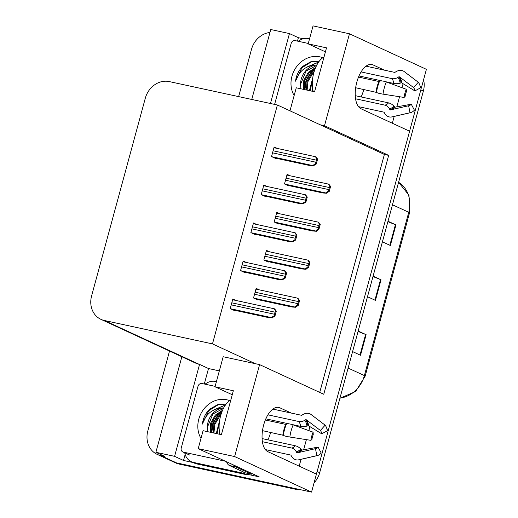 <?xml version="1.0" encoding="UTF-8"?>
<svg xmlns="http://www.w3.org/2000/svg" width="518" height="518" viewBox="0 0 518 518"><rect width="100%" height="100%" fill="white"/><g stroke="black" fill="none" stroke-linecap="round" stroke-linejoin="round"><path stroke-width="0.78" d="M267.935 439.847A22.85 11.046 102.2 0 0 270.545 432.711A22.85 11.046 102.2 0 0 270.629 432.413M361.098 96.937A22.85 11.046 102.2 0 0 363.714 89.808A22.85 11.046 102.2 0 0 363.791 89.504M291.252 413.066L279.837 407.795A22.85 11.046 102.2 0 0 278.71 407.413A22.85 11.046 102.2 0 0 263.656 425.025A22.85 11.046 102.2 0 0 267.91 451.702L316.427 474.125L311.545 492.1L176.515 462.872A21.426 18.648 114.8 0 1 173.116 461.739A21.426 18.648 114.8 0 0 176.515 462.872L293.214 488.131L295.765 489.316L179.066 464.057A21.426 18.648 114.8 0 1 175.673 462.917L157.155 454.364A21.426 18.648 114.8 0 1 147.818 430.95L169.522 351.042M384.421 70.163L373.005 64.886A22.85 11.046 102.2 0 0 371.872 64.504A22.85 11.046 102.2 0 0 356.824 82.122A22.85 11.046 102.2 0 0 361.072 108.793L409.596 131.216L328.36 430.212L327.091 429.629M204.299 384.013L208.501 368.538L219.334 370.882M193.214 462.568L183.527 460.47L185.159 454.461M311.545 492.1L234.615 456.552L198.2 448.666L259.168 476.845L246.976 474.203M297.468 41.11L298.387 37.704L303.205 38.746M181.85 356.74L155.892 452.292L174.585 456.339L199.566 364.407L208.501 368.538M174.585 456.339L183.527 460.47M270.454 103.496L289.452 33.573L298.387 37.704M234.615 456.552L259.596 364.614L323.756 394.263L388.662 155.368L324.501 125.719L320.221 124.793L277.383 104.999L169.237 81.585A21.426 18.648 -65.2 0 0 145.312 98.206L91.595 295.933A21.426 18.648 -65.2 0 0 100.932 319.347L195.804 363.189A21.426 18.648 -65.2 0 0 199.197 364.322L199.566 364.407M289.452 33.573L270.752 29.526L251.754 99.45M238.649 96.613L251.495 49.346A21.426 18.648 114.8 0 1 269.962 32.453M155.892 452.292L164.828 456.423L160.554 455.497A21.426 18.648 114.8 0 1 157.155 454.364M324.501 125.719L349.475 33.78L313.06 25.9L308.178 43.875L325.421 51.845M349.475 33.78L426.405 69.334L421.522 87.309L420.26 86.72M327.162 429.953L328.36 430.212M299.184 466.155L301.036 459.336M303.639 449.766L306.391 439.64M308.838 430.62L309.926 426.625M420.325 87.05L421.522 87.309M392.353 123.252L394.204 116.433M396.807 106.857L399.559 96.73M402.007 87.71L403.095 83.715M100.932 319.347A21.426 18.648 -65.2 0 0 104.332 320.487L212.477 343.894L255.316 363.688L223.174 356.734L215.015 386.784L232.258 394.748M215.015 386.784L233.34 390.747L221.413 434.66L203.082 430.691L198.2 448.666M308.178 43.875L326.508 47.844L314.575 91.751L296.251 87.788L289.989 110.82M277.383 104.999L212.477 343.894M319.729 392.404L384.382 154.442L320.221 124.793M384.382 154.442L388.662 155.368M259.596 364.614L255.316 363.688M246.309 262.458L243.162 261.001L240.553 270.61L245.02 272.675L245.124 272.293M256.637 224.449L253.49 222.993L250.88 232.601L255.348 234.667L255.452 234.285M266.964 186.441L263.817 184.984L261.208 194.587L265.676 196.652L265.779 196.277M277.292 148.433L274.145 146.976L271.536 156.578L276.003 158.644L276.107 158.268M235.988 300.466L232.835 299.009L230.225 308.618L234.693 310.683L234.796 310.301M269.606 251.832L266.459 250.375L263.85 259.984L268.318 262.05L268.421 261.668M279.934 213.824L276.787 212.367L274.177 221.976L278.645 224.035L278.749 223.659M290.261 175.816L287.114 174.359L284.505 183.961L288.973 186.027L289.076 185.651M259.278 289.84L256.132 288.384L253.522 297.992L257.99 300.058L258.094 299.676M366.09 66.194L394.567 72.358A0.712 0.583 140.9 0 0 395.111 72.248L395.933 71.737A7.854 6.41 -39.1 0 1 404.189 71.575L418.291 82.265A16.427 7.938 -77.8 0 1 420.474 87.866L414.879 90.909L401.839 82.951A0.712 0.395 -9.1 0 0 401.068 82.899L400.149 83.165A7.854 4.312 170.9 0 1 393.835 83.476L385.107 81.585M365.326 78.555A22.85 11.046 102.2 0 0 365.32 77.305M272.921 409.103L301.405 415.268A0.712 0.583 140.9 0 0 301.942 415.158L302.765 414.646A7.854 6.41 -39.1 0 1 311.027 414.478L325.129 425.168A16.427 7.938 -77.8 0 1 327.311 430.775L321.717 433.819L308.676 425.861A0.712 0.395 -9.1 0 0 307.899 425.809L306.986 426.074A7.854 4.312 170.9 0 1 300.673 426.385L291.938 424.495M272.157 421.464A22.85 11.046 102.2 0 0 272.151 420.208M421.374 87.277A21.426 18.648 114.8 0 1 420.817 89.918L317.139 471.516A21.426 18.648 114.8 0 1 316.291 474.061M423.582 79.727A21.426 18.648 114.8 0 1 423.368 91.097L319.69 472.694A21.426 18.648 114.8 0 1 314.044 482.886M300.298 489.665A21.426 18.648 114.8 0 1 295.765 489.316M388.008 221.238L395.946 224.909L390.352 245.487L382.42 241.822M358.184 331.015L366.122 334.68L360.528 355.264L352.596 351.592M373.096 276.126L381.034 279.791L375.44 300.375L367.508 296.71M372.979 276.56L380.516 279.571A5.711 0.537 15.2 0 1 381.034 279.791M358.067 331.442L365.604 334.46A5.711 0.537 15.2 0 1 366.122 334.68M387.891 221.672L395.428 224.682A5.711 0.537 15.2 0 1 395.946 224.909M297.876 298.219L299.592 300.492L298.245 305.445L295.454 307.135C294.91 306.786 295.623 306.125 297.597 305.147A3.568 1.729 102.2 0 1 297.844 303.626L298.4 301.573A3.568 1.729 102.2 0 1 298.944 300.187C297.656 298.653 297.3 297.999 297.876 298.219L255.931 289.115M256.352 299.3L291.893 306.993L295.772 307.284M298.245 305.445L297.597 305.147M299.592 300.492L298.944 300.187M274.579 308.845L276.301 311.117L274.954 316.071L272.157 317.761C271.613 317.417 272.326 316.751 274.307 315.773A3.568 1.729 102.2 0 1 274.546 314.251L275.11 312.199A3.568 1.729 102.2 0 1 275.654 310.813C274.359 309.278 274.003 308.624 274.579 308.845L232.64 299.741M233.055 309.926L268.602 317.618L272.474 317.91M274.954 316.071L274.307 315.773M276.301 311.117L275.654 310.813M308.204 260.204L309.919 262.477L308.573 267.437L305.782 269.127C305.231 268.777 305.95 268.117 307.925 267.139A3.568 1.729 102.2 0 1 308.171 265.617L308.728 263.558A3.568 1.729 102.2 0 1 309.272 262.179C307.983 260.645 307.621 259.984 308.204 260.204L266.258 251.107M266.679 261.292L302.221 268.984L306.099 269.276M308.573 267.437L307.925 267.139M309.919 262.477L309.272 262.179M318.531 222.196L320.247 224.469L318.9 229.429L316.103 231.119C315.559 230.769 316.278 230.109 318.253 229.131A3.568 1.729 102.2 0 1 318.499 227.609L319.056 225.55A3.568 1.729 102.2 0 1 319.6 224.171C318.305 222.636 317.948 221.976 318.531 222.196L276.586 213.099M277.007 223.284L312.548 230.976L316.427 231.261M318.9 229.429L318.253 229.131M320.247 224.469L319.6 224.171M328.859 184.188L330.575 186.461L329.228 191.42L326.431 193.11C325.887 192.761 326.605 192.1 328.58 191.123A3.568 1.729 102.2 0 1 328.826 189.601L329.383 187.542A3.568 1.729 102.2 0 1 329.927 186.163C328.632 184.628 328.276 183.968 328.859 184.188L286.914 175.09M287.335 185.269L322.876 192.968L326.754 193.253M329.228 191.42L328.58 191.123M330.575 186.461L329.927 186.163M284.906 270.83L286.622 273.103L285.276 278.062L282.485 279.752C281.941 279.403 282.653 278.742 284.628 277.765A3.568 1.729 102.2 0 1 284.874 276.243L285.437 274.184A3.568 1.729 102.2 0 1 285.975 272.805C284.686 271.27 284.33 270.61 284.906 270.83L242.968 261.732M243.382 271.918L278.93 279.61L282.802 279.901M285.276 278.062L284.628 277.765M286.622 273.103L285.975 272.805M295.234 232.822L296.95 235.094L295.603 240.054L292.812 241.744C292.269 241.394 292.981 240.734 294.956 239.756A3.568 1.729 102.2 0 1 295.202 238.235L295.759 236.176A3.568 1.729 102.2 0 1 296.302 234.796C295.014 233.262 294.658 232.601 295.234 232.822L253.289 223.724M253.71 233.909L289.258 241.602L293.13 241.887M295.603 240.054L294.956 239.756M296.95 235.094L296.302 234.796M305.562 194.813L307.278 197.086L305.931 202.046L303.14 203.736C302.596 203.386 303.308 202.726 305.283 201.748A3.568 1.729 102.2 0 1 305.529 200.226L306.086 198.167A3.568 1.729 102.2 0 1 306.63 196.788C305.342 195.254 304.985 194.593 305.562 194.813L263.617 185.716M264.038 195.895L299.579 203.593L303.457 203.878M305.931 202.046L305.283 201.748M307.278 197.086L306.63 196.788M315.889 156.805L317.605 159.078L316.258 164.038L313.468 165.721C312.917 165.378 313.636 164.718 315.611 163.733A3.568 1.729 102.2 0 1 315.857 162.218L316.414 160.159A3.568 1.729 102.2 0 1 316.958 158.78C315.669 157.245 315.307 156.585 315.889 156.805L273.944 147.708M274.365 157.886L309.906 165.579L313.785 165.87M316.258 164.038L315.611 163.733M317.605 159.078L316.958 158.78M358.514 77.085L378.885 81.494L379.545 81.281A7.854 2.48 22.8 0 1 386.311 81.986L406.267 89.264L406.403 91.744A9.797 4.733 -77.8 0 0 405.594 94.108A9.797 4.733 -77.8 0 0 405.082 96.613L404.053 97.436A16.427 7.938 -77.8 0 1 404.908 93.234A16.427 7.938 -77.8 0 1 406.267 89.264M313.202 91.453A21.426 10.354 -77.8 0 1 313.779 72.96A21.426 10.354 -77.8 0 1 324.015 57.025M358.495 106.65L383.767 112.121A0.712 0.615 84.4 0 1 384.188 112.451L384.641 113.28A7.854 6.792 -95.6 0 0 391.129 117.036A7.854 6.792 -95.6 0 0 391.873 116.913L410.01 112.749L408.637 105.75L390.501 109.913A0.712 0.615 84.4 0 1 389.84 109.583L389.387 108.754A7.854 6.792 -95.6 0 0 384.738 105.109L355.562 98.796M404.053 97.436L383.009 94.14A7.854 1.055 -172.1 0 1 376.521 92.411L355.659 87.743M382.226 80.963L359 75.939M355.257 95.675L388.565 102.881A7.854 5.355 43.2 0 1 393.913 106.119L394.561 106.837A0.712 0.486 -136.8 0 0 395.266 107.135L411.266 104.222A9.797 4.733 -77.8 0 1 408.98 105.691A9.797 4.733 -77.8 0 1 408.637 105.75M361.085 71.924L391.938 78.6A7.854 6.41 -39.1 0 0 397.908 77.402L398.724 76.891A0.712 0.583 140.9 0 1 399.475 76.878L413.578 87.568A9.797 4.733 -77.8 0 1 414.879 90.909M413.578 87.568L418.291 82.265M411.266 104.222L414.413 110.185A16.427 7.938 -77.8 0 1 410.586 112.652A16.427 7.938 -77.8 0 1 410.01 112.749M298.251 41.278A14.284 12.432 114.8 0 1 308.728 38.578L309.57 38.759M265.352 419.988L285.722 424.397L286.376 424.19A7.854 2.48 22.8 0 1 293.143 424.896L313.105 432.174L313.241 434.647A9.797 4.733 -77.8 0 0 312.432 437.017A9.797 4.733 -77.8 0 0 311.92 439.523L310.884 440.339A16.427 7.938 -77.8 0 1 311.745 436.143A16.427 7.938 -77.8 0 1 313.105 432.174M220.04 434.362A21.426 10.354 -77.8 0 1 220.61 415.87A21.426 10.354 -77.8 0 1 230.847 399.928M265.326 449.559L290.598 455.024A0.712 0.615 84.4 0 1 291.019 455.361L291.479 456.19A7.854 6.792 -95.6 0 0 297.967 459.939A7.854 6.792 -95.6 0 0 298.705 459.822L316.848 455.652L315.475 448.659L297.332 452.823A0.712 0.615 84.4 0 1 296.678 452.492L296.218 451.664A7.854 6.792 -95.6 0 0 291.576 448.018L262.399 441.705M310.884 440.339L289.84 437.043A7.854 1.055 -172.1 0 1 283.352 435.321L262.49 430.652M289.057 423.873L265.838 418.842M262.089 438.578L295.402 445.791A7.854 5.355 43.2 0 1 300.744 449.028L301.398 449.747A0.712 0.486 -136.8 0 0 302.104 450.045L318.097 447.131A9.797 4.733 -77.8 0 1 315.818 448.601A9.797 4.733 -77.8 0 1 315.475 448.659M267.916 414.834L298.776 421.51A7.854 6.41 -39.1 0 0 304.739 420.312L305.562 419.8A0.712 0.583 140.9 0 1 306.313 419.781L320.415 430.471A9.797 4.733 -77.8 0 1 321.717 433.819M320.415 430.471L325.129 425.168M318.097 447.131L321.244 453.088A16.427 7.938 -77.8 0 1 317.417 455.562A16.427 7.938 -77.8 0 1 316.848 455.652M233.579 465.015A14.284 6.902 102.2 0 0 235.515 466.815L251.476 474.19A14.284 6.902 -77.8 0 1 251.703 473.394M226.56 461.778A14.284 6.902 102.2 0 0 229.403 465.494L245.364 472.869L251.476 474.19M196.756 463.914L193.564 462.438A14.284 12.432 114.8 0 1 191.304 461.68L194.496 463.157A14.284 12.432 -65.2 0 0 196.756 463.914L246.859 474.76A14.284 12.432 114.8 0 1 247.222 473.271M191.304 461.68A14.284 12.432 114.8 0 1 184.758 452.842M205.083 384.181A14.284 12.432 114.8 0 1 215.559 381.481L216.401 381.662M246.859 474.76L243.667 473.284A14.284 12.432 114.8 0 1 243.92 472.202M193.564 462.438L243.667 473.284M294.14 95.539A24.994 21.756 114.8 0 1 295.739 67.897A24.994 21.756 114.8 0 1 319.865 56.85A24.994 21.756 114.8 0 1 322.792 57.738M315.384 68.188L309.252 72.572L304.61 80.581L304.06 89.478M315.734 67.359L308.456 72.203L303.813 80.212L303.302 89.31M313.85 72.688L312.445 74.048L307.945 81.611L307.116 90.138M314.245 71.355L311.648 73.679L307.109 81.352L306.345 89.97M312.471 79.973L310.211 90.805M312.749 77.797L309.434 90.637M312.6 88.649L312.561 91.317M316.64 65.43L306.06 71.096L300.563 84.33L300.906 88.792M316.893 64.944L316.116 65.022A17.852 15.54 -65.2 0 0 300.563 84.33M274.605 104.396L291.181 43.376A3.568 3.108 114.8 0 1 295.169 40.611L308.294 43.454M319.269 61.202L310.716 61.797L302.836 66.278C298.685 70.403 296.244 75.369 295.525 81.184C299.015 70.953 305.879 65.566 316.116 65.022M315.274 68.447L311.085 72.034L306.047 80.173L304.513 89.575M318.674 62.018L306.734 67.126M315.035 69.082L311.48 72.216L306.462 80.309L304.901 89.659M318.505 62.257L308.275 66.401M312.011 61.441L301.903 67.793L295.525 81.184M200.978 438.448A24.994 21.756 114.8 0 1 202.577 410.806A24.994 21.756 114.8 0 1 226.703 399.76A24.994 21.756 114.8 0 1 229.629 400.641M222.216 411.091L216.09 415.481L211.448 423.491L210.897 432.381M222.565 410.262L215.287 415.112L210.645 423.122L210.14 432.219M220.687 415.591L219.282 416.958L214.782 424.52L213.953 433.042M221.082 414.264L218.479 416.589L213.947 424.261L213.183 432.88M219.302 422.882L217.048 433.715M219.58 420.7L216.271 433.547M219.438 431.552L219.399 434.22M223.472 408.333L212.898 414.005L207.401 427.24L207.744 431.701M223.724 407.854L222.954 407.931A17.852 15.54 -65.2 0 0 207.401 427.24M225.343 461.214L183.359 452.123A3.568 3.108 114.8 0 1 182.796 451.936A3.568 3.108 114.8 0 1 181.235 448.031L198.012 386.286A3.568 3.108 114.8 0 1 202.001 383.514L215.125 386.357M226.101 404.111L217.547 404.7L209.673 409.188C205.516 413.306 203.082 418.279 202.357 424.087C205.853 413.863 212.717 408.475 222.954 407.931M222.112 411.357L217.916 414.937L212.879 423.083L211.344 432.478M225.505 404.921L213.571 410.036M221.866 411.985L218.318 415.125L213.299 423.212L211.739 432.562M225.343 405.16L215.112 409.311M218.842 404.351L208.741 410.696L202.357 424.087M370.687 64.387L373.005 64.886M160.554 455.497L179.066 464.057M104.332 320.487L199.197 364.322M277.519 407.29L279.837 407.795M392.482 204.772L408.754 212.289A7.142 0.673 15.2 0 1 409.531 212.84L365.164 376.133A7.142 0.673 -164.8 0 0 364.387 375.582L408.754 212.289A28.568 24.864 -65.2 0 0 398.588 182.304L409 195.254L409.531 212.84M339.963 398.083A28.568 24.864 -65.2 0 0 364.387 375.582L348.115 368.065M423.368 91.097L420.817 89.918M319.69 472.694L317.139 471.516M374.928 300.136L380.516 279.571M389.84 245.254L395.428 224.682M360.016 355.024L365.604 334.46M253.801 298.122L295.454 307.135M254.539 294.256L297.844 303.626M255.096 292.197L298.4 301.573M230.504 308.747L272.157 317.761M231.242 304.882L274.546 314.251M231.799 302.823L275.11 312.199M264.128 260.107L305.782 269.127M264.866 256.248L308.171 265.617M265.423 254.189L308.728 263.558M274.456 222.099L316.103 231.119M275.188 218.233L318.499 227.609M275.751 216.181L319.056 225.55M284.777 184.091L326.431 193.11M285.515 180.225L328.826 189.601M286.078 178.166L329.383 187.542M240.831 270.739L282.485 279.752M241.569 266.874L284.874 276.243M242.126 264.815L285.437 274.184M251.159 232.724L292.812 241.744M251.897 228.865L295.202 238.235M252.454 226.806L295.759 236.176M261.486 194.716L303.14 203.736M262.225 190.851L305.529 200.226M262.781 188.798L306.086 198.167M271.814 156.708L313.468 165.721M272.552 152.842L315.857 162.218M273.109 150.783L316.414 160.159M376.327 92.256A21.659 10.47 -77.8 0 1 377.46 86.72A21.659 10.47 -77.8 0 1 379.254 81.481M376.521 92.411A22.384 10.82 -77.8 0 1 377.693 86.687A22.384 10.82 -77.8 0 1 379.545 81.281M375.99 92.146A21.426 10.354 -77.8 0 1 377.11 86.668A21.426 10.354 -77.8 0 1 378.885 81.494M391.938 78.6A14.284 6.902 -77.8 0 1 393.835 83.476M388.565 102.881A14.284 6.902 -77.8 0 1 384.738 105.109M397.908 77.402A16.893 8.165 -77.8 0 1 400.149 83.165M393.913 106.119A16.893 8.165 -77.8 0 1 389.387 108.754M398.724 76.891A17.618 8.515 -77.8 0 1 401.068 82.899M394.561 106.837A17.618 8.515 -77.8 0 1 389.84 109.583M399.475 76.878A17.8 8.605 -77.8 0 1 401.839 82.951M395.266 107.135A17.8 8.605 -77.8 0 1 391.744 109.628M383.009 94.14A24.43 11.81 -77.8 0 1 386.311 81.986M410.586 112.652L392.728 116.77A24.43 11.81 -77.8 0 1 391.873 116.913M283.158 435.165A21.659 10.47 -77.8 0 1 284.291 429.623A21.659 10.47 -77.8 0 1 286.085 424.391M283.352 435.321A22.384 10.82 -77.8 0 1 284.524 429.597A22.384 10.82 -77.8 0 1 286.376 424.19M282.822 435.055A21.426 10.354 -77.8 0 1 283.948 429.577A21.426 10.354 -77.8 0 1 285.722 424.397M298.776 421.51A14.284 6.902 -77.8 0 1 300.673 426.385M295.402 445.791A14.284 6.902 -77.8 0 1 291.576 448.018M304.739 420.312A16.893 8.165 -77.8 0 1 306.986 426.074M300.744 449.028A16.893 8.165 -77.8 0 1 296.218 451.664M305.562 419.8A17.618 8.515 -77.8 0 1 307.899 425.809M301.398 449.747A17.618 8.515 -77.8 0 1 296.678 452.492M306.313 419.781A17.8 8.605 -77.8 0 1 308.676 425.861M302.104 450.045A17.8 8.605 -77.8 0 1 298.575 452.538M289.84 437.043A24.43 11.81 -77.8 0 1 293.143 424.896M317.417 455.562L299.559 459.68A24.43 11.81 -77.8 0 1 298.705 459.822M229.403 465.494L235.515 466.815M183.359 452.123L189.743 455.076M365.164 376.133L355.691 391.433L339.899 398.316M392.728 116.77L391.129 117.036M299.559 459.68L297.967 459.939M182.796 451.936L189.18 454.888"/></g></svg>
